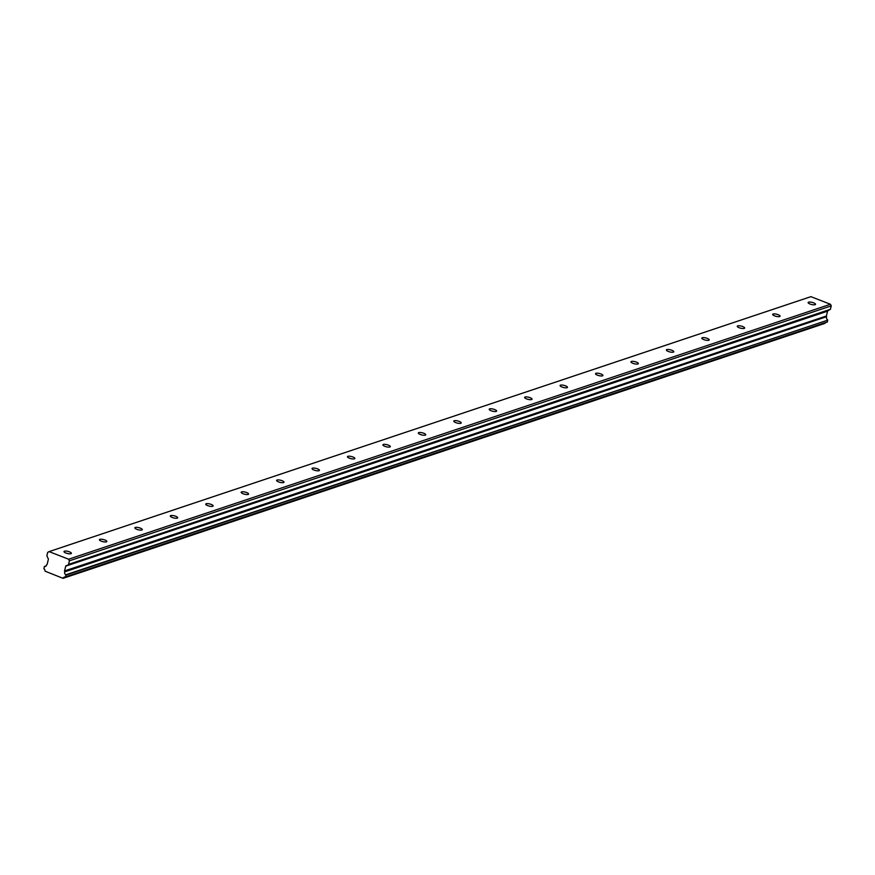 <?xml version="1.0" encoding="UTF-8"?>
<svg xmlns="http://www.w3.org/2000/svg" width="875" height="875" viewBox="0 0 875 875"><rect width="100%" height="100%" fill="white"/><g stroke="black" fill="none" stroke-linecap="round" stroke-linejoin="round"><path stroke-width="1.31" d="M815.084 304.697A3.806 1.094 13.8 0 0 815.522 304.336A3.806 1.094 13.8 0 0 812.864 302.575A3.806 1.094 13.8 0 0 808.577 302.159A3.806 1.094 13.8 0 0 808.128 302.52A3.806 1.094 13.8 0 0 810.786 304.281A3.806 1.094 13.8 0 0 815.084 304.697M70.952 553.722A3.806 1.094 13.8 0 0 71.4 553.361A3.806 1.094 13.8 0 0 68.742 551.6A3.806 1.094 13.8 0 0 64.444 551.184A3.806 1.094 13.8 0 0 64.006 551.545A3.806 1.094 13.8 0 0 66.664 553.295A3.806 1.094 13.8 0 0 70.952 553.722M106.389 541.855A3.806 1.094 13.8 0 0 106.838 541.494A3.806 1.094 13.8 0 0 104.18 539.744A3.806 1.094 13.8 0 0 99.881 539.317A3.806 1.094 13.8 0 0 99.433 539.678A3.806 1.094 13.8 0 0 102.091 541.439A3.806 1.094 13.8 0 0 106.389 541.855M141.827 529.998A3.806 1.094 13.8 0 0 142.264 529.638A3.806 1.094 13.8 0 0 139.606 527.887A3.806 1.094 13.8 0 0 135.308 527.461A3.806 1.094 13.8 0 0 134.87 527.822A3.806 1.094 13.8 0 0 137.528 529.583A3.806 1.094 13.8 0 0 141.827 529.998M177.264 518.142A3.806 1.094 13.8 0 0 177.702 517.781A3.806 1.094 13.8 0 0 175.044 516.031A3.806 1.094 13.8 0 0 170.745 515.605A3.806 1.094 13.8 0 0 170.308 515.966A3.806 1.094 13.8 0 0 172.966 517.727A3.806 1.094 13.8 0 0 177.264 518.142M212.691 506.286A3.806 1.094 13.8 0 0 213.139 505.925A3.806 1.094 13.8 0 0 210.481 504.164A3.806 1.094 13.8 0 0 206.183 503.748A3.806 1.094 13.8 0 0 205.745 504.109A3.806 1.094 13.8 0 0 208.403 505.87A3.806 1.094 13.8 0 0 212.691 506.286M248.128 494.43A3.806 1.094 13.8 0 0 248.566 494.069A3.806 1.094 13.8 0 0 245.919 492.308A3.806 1.094 13.8 0 0 241.62 491.892A3.806 1.094 13.8 0 0 241.172 492.253A3.806 1.094 13.8 0 0 243.83 494.003A3.806 1.094 13.8 0 0 248.128 494.43M283.566 482.573A3.806 1.094 13.8 0 0 284.003 482.212A3.806 1.094 13.8 0 0 281.345 480.452A3.806 1.094 13.8 0 0 277.047 480.036A3.806 1.094 13.8 0 0 276.609 480.397A3.806 1.094 13.8 0 0 279.267 482.147A3.806 1.094 13.8 0 0 283.566 482.573M319.003 470.706A3.806 1.094 13.8 0 0 319.441 470.345A3.806 1.094 13.8 0 0 316.783 468.595A3.806 1.094 13.8 0 0 312.484 468.169A3.806 1.094 13.8 0 0 312.047 468.53A3.806 1.094 13.8 0 0 314.705 470.291A3.806 1.094 13.8 0 0 319.003 470.706M354.43 458.85A3.806 1.094 13.8 0 0 354.878 458.489A3.806 1.094 13.8 0 0 352.22 456.739A3.806 1.094 13.8 0 0 347.922 456.312A3.806 1.094 13.8 0 0 347.484 456.673A3.806 1.094 13.8 0 0 350.142 458.434A3.806 1.094 13.8 0 0 354.43 458.85M389.867 446.994A3.806 1.094 13.8 0 0 390.305 446.633A3.806 1.094 13.8 0 0 387.647 444.883A3.806 1.094 13.8 0 0 383.359 444.456A3.806 1.094 13.8 0 0 382.911 444.817A3.806 1.094 13.8 0 0 385.569 446.578A3.806 1.094 13.8 0 0 389.867 446.994M425.305 435.137A3.806 1.094 13.8 0 0 425.742 434.777A3.806 1.094 13.8 0 0 423.084 433.016A3.806 1.094 13.8 0 0 418.786 432.6A3.806 1.094 13.8 0 0 418.348 432.961A3.806 1.094 13.8 0 0 421.006 434.711A3.806 1.094 13.8 0 0 425.305 435.137M460.742 423.281A3.806 1.094 13.8 0 0 461.18 422.92A3.806 1.094 13.8 0 0 458.522 421.159A3.806 1.094 13.8 0 0 454.223 420.744A3.806 1.094 13.8 0 0 453.786 421.105A3.806 1.094 13.8 0 0 456.444 422.855A3.806 1.094 13.8 0 0 460.742 423.281M496.169 411.425A3.806 1.094 13.8 0 0 496.617 411.064A3.806 1.094 13.8 0 0 493.959 409.303A3.806 1.094 13.8 0 0 489.661 408.887A3.806 1.094 13.8 0 0 489.223 409.248A3.806 1.094 13.8 0 0 491.87 410.998A3.806 1.094 13.8 0 0 496.169 411.425M531.606 399.558A3.806 1.094 13.8 0 0 532.044 399.197A3.806 1.094 13.8 0 0 529.386 397.447A3.806 1.094 13.8 0 0 525.098 397.02A3.806 1.094 13.8 0 0 524.65 397.381A3.806 1.094 13.8 0 0 527.308 399.142A3.806 1.094 13.8 0 0 531.606 399.558M567.044 387.702A3.806 1.094 13.8 0 0 567.481 387.341A3.806 1.094 13.8 0 0 564.823 385.591A3.806 1.094 13.8 0 0 560.525 385.164A3.806 1.094 13.8 0 0 560.088 385.525A3.806 1.094 13.8 0 0 562.745 387.286A3.806 1.094 13.8 0 0 567.044 387.702M602.481 375.845A3.806 1.094 13.8 0 0 602.919 375.484A3.806 1.094 13.8 0 0 600.261 373.723A3.806 1.094 13.8 0 0 595.962 373.308A3.806 1.094 13.8 0 0 595.525 373.669A3.806 1.094 13.8 0 0 598.183 375.43A3.806 1.094 13.8 0 0 602.481 375.845M637.908 363.989A3.806 1.094 13.8 0 0 638.356 363.628A3.806 1.094 13.8 0 0 635.698 361.867A3.806 1.094 13.8 0 0 631.4 361.452A3.806 1.094 13.8 0 0 630.952 361.812A3.806 1.094 13.8 0 0 633.609 363.562A3.806 1.094 13.8 0 0 637.908 363.989M673.345 352.133A3.806 1.094 13.8 0 0 673.783 351.772A3.806 1.094 13.8 0 0 671.125 350.011A3.806 1.094 13.8 0 0 666.837 349.595A3.806 1.094 13.8 0 0 666.389 349.956A3.806 1.094 13.8 0 0 669.047 351.706A3.806 1.094 13.8 0 0 673.345 352.133M708.783 340.277A3.806 1.094 13.8 0 0 709.22 339.916A3.806 1.094 13.8 0 0 706.562 338.155A3.806 1.094 13.8 0 0 702.264 337.739A3.806 1.094 13.8 0 0 701.827 338.1A3.806 1.094 13.8 0 0 704.484 339.85A3.806 1.094 13.8 0 0 708.783 340.277M744.209 328.409A3.806 1.094 13.8 0 0 744.658 328.048A3.806 1.094 13.8 0 0 742 326.298A3.806 1.094 13.8 0 0 737.702 325.872A3.806 1.094 13.8 0 0 737.264 326.233A3.806 1.094 13.8 0 0 739.922 327.994A3.806 1.094 13.8 0 0 744.209 328.409M779.647 316.553A3.806 1.094 13.8 0 0 780.095 316.192A3.806 1.094 13.8 0 0 777.438 314.442A3.806 1.094 13.8 0 0 773.139 314.016A3.806 1.094 13.8 0 0 772.691 314.377A3.806 1.094 13.8 0 0 775.348 316.138A3.806 1.094 13.8 0 0 779.647 316.553M827.75 320.141L827.302 321.945L65.461 576.898L65.898 575.094L827.75 320.141L65.778 574.788A2.286 1.991 71.5 0 1 64.728 571.856L826.547 316.695L64.728 571.856M827.619 319.834A2.286 1.991 71.5 0 1 826.569 316.914M63.153 578.255L825.016 323.269L63.044 578.342L45.041 571.156A2.286 1.991 71.5 0 0 43.87 568.739L44.428 566.475A2.286 1.991 71.5 0 0 46.616 564.802L46.911 564.539A0.634 0.558 71.5 0 0 47.173 564.178L48.355 559.355A0.634 0.558 71.5 0 0 48.3 558.873L46.856 555.789L47.698 552.366L49.077 551.611L810.917 296.658L830.452 304.27L68.611 559.223L49.077 551.611M826.547 316.695L826.438 316.477A0.634 0.558 -108.5 0 1 826.383 315.995L827.575 311.172A0.634 0.558 -108.5 0 1 827.827 310.822L830.408 309.291L831.25 305.867L830.452 304.27M65.406 576.997L827.302 321.945M825.016 323.269A2.286 1.991 71.5 0 1 825.355 322.711M64.706 571.648L64.597 571.419A0.634 0.558 71.5 0 1 64.542 570.948L65.723 566.125A0.634 0.558 71.5 0 1 65.986 565.764L830.277 309.466M830.408 309.291L68.436 564.419M68.567 564.244L69.409 560.82L68.611 559.223M63.175 578.222A2.286 1.991 71.5 0 1 65.22 577.052L65.461 576.898M831.25 305.867L69.409 560.82M827.827 310.822L65.986 565.764M65.723 566.125L827.575 311.172M826.383 315.995L64.542 570.948M44.428 566.475L46.102 565.917M826.438 316.477L64.597 571.419M827.17 322.098L65.319 577.052M824.895 323.389L63.044 578.342M46.134 565.873L44.33 566.475"/></g></svg>
